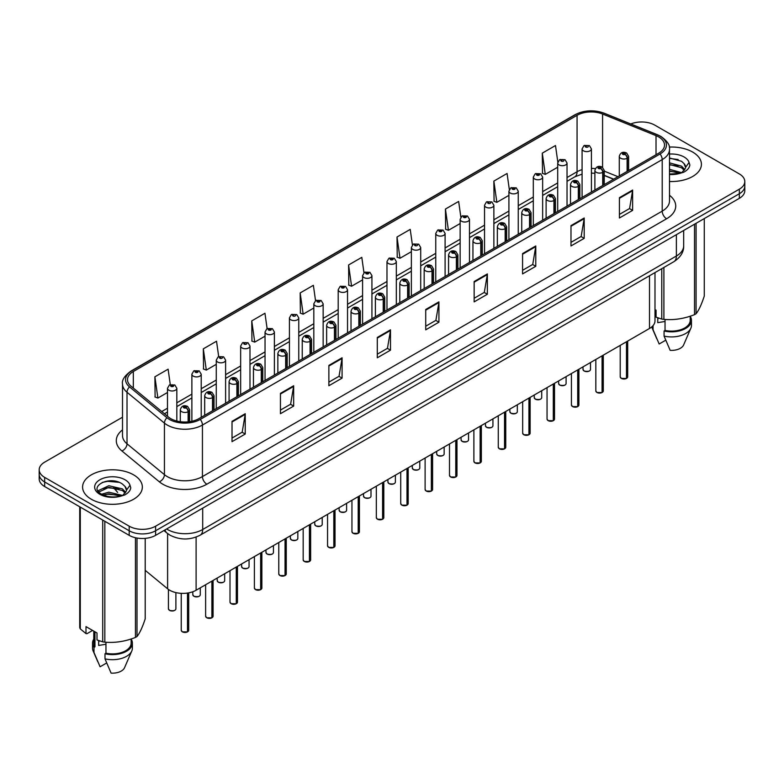 <?xml version="1.0" encoding="UTF-8"?>
<svg xmlns="http://www.w3.org/2000/svg" width="784" height="784" viewBox="0 0 784 784"><rect width="100%" height="100%" fill="white"/><g stroke="black" fill="none" stroke-linecap="round" stroke-linejoin="round"><path stroke-width="1.18" d="M613.549 179.252L604.229 175.489M654.993 272.587L654.993 320.842A18.679 10.78 180 0 1 649.515 328.467L196.108 590.234A18.679 10.78 180 0 1 167.609 588.794L145.207 570.331M692.664 152.076A29.88 17.248 0 0 0 669.271 147.069A29.88 17.248 0 0 1 692.664 152.076A29.88 17.248 0 0 1 701.415 164.277A29.88 17.248 0 0 0 692.664 152.076M133.594 474.849A29.88 17.248 0 0 0 101.028 471.115A29.88 17.248 0 0 0 82.585 487.05A29.88 17.248 0 0 0 91.336 499.251A29.88 17.248 0 0 0 123.901 502.995A29.88 17.248 0 0 0 142.345 487.05A29.88 17.248 0 0 0 133.594 474.849A29.88 17.248 0 0 0 101.028 471.115A29.88 17.248 0 0 0 82.585 487.05A29.88 17.248 0 0 0 91.336 499.251A29.88 17.248 0 0 0 123.901 502.995A29.88 17.248 0 0 0 142.345 487.05A29.88 17.248 0 0 0 133.594 474.849M658.678 136.926A19.923 11.505 180 0 1 664.518 145.06A19.923 11.505 180 0 1 658.678 153.194L198.92 418.636A19.923 11.505 180 0 1 168.511 417.098L131.095 386.247A19.923 11.505 180 0 1 127.498 379.652A19.923 11.505 180 0 1 133.329 371.518L577.063 115.326A19.923 11.505 180 0 1 602.582 114.033L656.022 135.642A19.923 11.505 180 0 1 658.678 136.926M660.05 136.142A21.854 12.613 0 0 0 657.129 134.721L603.69 113.121A21.854 12.613 0 0 0 575.701 114.533L131.967 370.724A21.854 12.613 0 0 0 129.517 386.884L166.933 417.735A21.854 12.613 0 0 0 200.292 419.42L660.05 153.978A21.854 12.613 0 0 0 660.05 136.142M122.51 417.206L44.668 462.148A18.679 10.78 0 0 0 39.2 469.773L39.2 478.916A18.679 10.78 0 0 0 44.668 486.541L129.193 535.345L129.193 530.768A18.679 10.78 0 0 0 155.604 530.768L739.332 193.756A18.679 10.78 0 0 0 744.8 186.131A18.679 10.78 0 0 1 739.332 193.756L155.604 530.768A18.679 10.78 0 0 1 129.193 530.768L44.668 481.974L129.193 530.768L129.193 526.191A18.679 10.78 0 0 0 155.604 526.191L739.332 189.179A18.679 10.78 0 0 0 744.8 181.555A18.679 10.78 0 0 0 739.332 173.93L654.807 125.136A18.679 10.78 0 0 0 630.787 123.97M39.2 474.349A18.679 10.78 0 0 0 44.668 481.974A18.679 10.78 0 0 1 39.2 474.349M232.025 421.331L232.025 441.657L245.235 434.032L245.235 413.707L232.025 421.331M232.025 438.05L242.197 432.18L245.176 414.383A4.978 2.871 -120 0 0 245.235 413.707M242.109 432.229L245.235 434.032M280.447 393.372L280.447 413.707L293.657 406.083L293.657 385.748L280.447 393.372M280.447 410.101L290.619 404.221L293.598 386.424A4.978 2.871 -120 0 0 293.657 385.748M290.531 404.279L293.657 406.083M328.868 365.413L328.868 385.748L342.079 378.123L342.079 357.788L328.868 365.413M328.868 382.141L339.041 376.271L342.03 358.464A4.978 2.871 -120 0 0 342.079 357.788M338.953 376.32L342.079 378.123M377.3 337.453L377.3 357.788L390.501 350.164L390.501 329.829L377.3 337.453M377.3 354.182L387.472 348.312L390.452 330.505A4.978 2.871 -120 0 0 390.501 329.829M387.374 348.361L390.501 350.164M619.419 197.676L619.419 218.001L632.619 210.377L632.619 190.051L619.419 197.676M619.419 214.395L629.591 208.524L632.57 190.718A4.978 2.871 -120 0 0 632.619 190.051M629.493 208.573L632.619 210.377M570.987 225.625L570.987 245.96L584.198 238.336L584.198 218.001L570.987 225.625M570.987 242.354L581.16 236.484L584.149 218.677A4.978 2.871 -120 0 0 584.198 218.001M581.071 236.533L584.198 238.336M522.565 253.585L522.565 273.92L535.776 266.295L535.776 245.96L522.565 253.585M522.565 270.313L532.738 264.443L535.717 246.637A4.978 2.871 -120 0 0 535.776 245.96M532.65 264.492L535.776 266.295M474.144 281.544L474.144 301.879L487.354 294.255L487.354 273.92L474.144 281.544M474.144 298.273L484.316 292.393L487.295 274.596A4.978 2.871 -120 0 0 487.354 273.92M484.228 292.452L487.354 294.255M425.722 309.504L425.722 329.829L438.922 322.204L438.922 301.879L425.722 309.504M425.722 326.222L435.894 320.352L438.873 302.555A4.978 2.871 -120 0 0 438.922 301.879M435.806 320.401L438.922 322.204M669.497 181.486A29.88 17.248 0 0 0 701.415 164.277A29.88 17.248 0 0 1 669.497 181.486M39.2 469.773A18.679 10.78 0 0 0 44.668 477.397L129.193 526.191M267.109 328.614L264.953 313.257L251.752 320.891L251.958 341.099M218.687 356.583L216.531 341.216L203.321 348.841L203.536 369.048M170.275 384.601L168.109 369.176L154.899 376.8L155.114 397.008M412.404 244.922L410.228 229.389L397.018 237.013L397.233 257.221M460.855 217.148L458.65 201.429L445.439 209.054L445.655 229.271M509.316 189.503L507.072 173.48L493.861 181.104L494.077 201.312M557.816 162.063L555.493 145.52L542.293 153.145L542.499 173.352M315.531 300.664L313.375 285.307L300.174 292.932L300.38 313.139M363.962 272.763L361.796 257.348L348.596 264.972L348.811 285.18M348.596 264.972L351.575 286.219L362.59 279.859M351.575 286.219L348.596 285.102M397.018 237.013L399.997 258.259L411.365 251.693M399.997 258.259L397.018 257.142M445.439 209.054L448.419 230.3L460.139 223.538M448.419 230.3L445.439 229.193M493.861 181.104L496.85 202.341L508.914 195.373M496.85 202.341L493.861 201.233M542.293 153.145L545.272 174.391L557.698 167.217M545.272 174.391L542.293 173.274M300.174 292.932L303.153 314.178L313.816 308.014M303.153 314.178L300.174 313.061M251.752 320.891L254.731 342.128L265.041 336.179M254.731 342.128L251.752 341.02M203.321 348.841L206.31 370.087L216.266 364.335M206.31 370.087L203.321 368.97M154.899 376.8L157.878 398.047L167.492 392.5M157.878 398.047L154.899 396.929M129.193 535.345A18.679 10.78 0 0 0 155.604 535.345L739.332 198.332A18.679 10.78 0 0 0 744.8 190.708L744.8 181.555M626.445 378.476L621.33 378.407L620.213 376.83A3.734 2.156 0 0 0 621.31 378.358A3.734 2.156 0 0 0 626.475 378.417L626.387 378.466A3.606 2.087 180 0 1 621.398 378.407M626.475 378.27L626.7 341.638M627.396 171.255L627.396 158.143A3.116 1.872 -122.2 0 0 625.093 154.389A1.558 0.902 0 0 0 625.054 153.145A1.558 0.902 0 0 0 622.849 153.145A1.558 0.902 0 0 0 622.849 154.409A1.558 0.902 0 0 0 625.005 154.438L623.329 153.782L624.387 153.527L625.093 154.389M625.005 154.438A3.116 1.715 62.1 0 1 627.102 158.309A4.665 2.695 180 0 1 620.644 158.231A4.665 2.695 180 0 1 619.282 156.32C620.477 152.488 622.917 151.381 626.602 152.988L628.621 156.32A4.665 2.695 180 0 1 627.396 158.143M627.102 171.422L627.102 158.309M626.475 378.417L626.475 341.775M591.42 192.031L591.42 148.921A4.665 2.695 180 0 1 588.539 151.41A4.665 2.695 180 0 1 583.453 150.832A4.665 2.695 180 0 1 582.081 148.921L583.943 145.687A3.116 1.872 57.8 0 1 585.599 145.775A1.558 0.902 0 0 0 585.648 147.02A1.558 0.902 0 0 0 587.853 147.02A1.558 0.902 0 0 0 587.853 145.746A1.558 0.902 0 0 0 585.697 145.716L586.334 146.118M585.697 145.716A3.116 1.715 -117.9 0 0 584.247 145.51A3.116 1.715 -117.9 0 0 584.109 145.599M586.295 146.628L585.599 145.775M586.314 146.637L586.295 146.138M602.063 392.559L596.947 392.49L595.83 390.912A3.734 2.156 0 0 0 596.918 392.431A3.734 2.156 0 0 0 602.083 392.5L602.004 392.549A3.606 2.087 180 0 1 597.006 392.48M602.083 392.343L602.318 355.72M603.004 185.338L603.004 172.225A3.116 1.872 -122.2 0 0 600.711 168.462A1.558 0.902 0 0 0 600.662 167.227A1.558 0.902 0 0 0 598.457 167.227A1.558 0.902 0 0 0 598.457 168.491A1.558 0.902 0 0 0 600.613 168.521L598.937 167.854L600.005 167.6L600.711 168.462M600.613 168.521A3.116 1.715 62.1 0 1 602.72 172.392A4.665 2.695 180 0 1 596.261 172.304A4.665 2.695 180 0 1 594.889 170.402C596.085 166.571 598.525 165.463 602.22 167.07L604.229 170.402A4.665 2.695 180 0 1 603.004 172.225M602.72 185.504L602.72 172.392M602.083 392.5L602.083 355.848M577.671 406.631L572.555 406.573L571.438 404.985A3.734 2.156 0 0 0 572.536 406.514A3.734 2.156 0 0 0 577.7 406.582L577.612 406.631A3.606 2.087 180 0 1 572.624 406.563M577.7 406.426L577.926 369.803M578.612 199.42L578.612 186.298A3.116 1.872 -122.2 0 0 576.318 182.545A1.558 0.902 0 0 0 576.269 181.3A1.558 0.902 0 0 0 574.074 181.3A1.558 0.902 0 0 0 574.074 182.574A1.558 0.902 0 0 0 576.22 182.603L574.554 181.937L575.613 181.682L576.318 182.545M576.22 182.603A3.116 1.715 62.1 0 1 578.327 186.465A4.665 2.695 180 0 1 571.869 186.386A4.665 2.695 180 0 1 570.507 184.485C571.693 180.653 574.143 179.536 577.828 181.153L579.846 184.485A4.665 2.695 180 0 1 578.612 186.298M578.327 199.587L578.327 186.465M577.7 406.582L577.7 369.93M553.279 420.714L548.173 420.655L547.046 419.068A3.734 2.156 0 0 0 548.143 420.596A3.734 2.156 0 0 0 553.308 420.655L553.23 420.704A3.606 2.087 180 0 1 548.232 420.645M553.308 420.508L553.543 383.876M554.229 213.503L554.229 200.381A3.116 1.872 -122.2 0 0 551.936 196.627A1.558 0.902 0 0 0 551.887 195.383A1.558 0.902 0 0 0 549.682 195.383A1.558 0.902 0 0 0 549.682 196.657A1.558 0.902 0 0 0 551.838 196.686L550.162 196.02L551.23 195.765L551.936 196.627M551.838 196.686A3.116 1.715 62.1 0 1 553.935 200.547A4.665 2.695 180 0 1 547.487 200.469A4.665 2.695 180 0 1 546.115 198.558C547.31 194.726 549.751 193.619 553.445 195.226L555.454 198.558A4.665 2.695 180 0 1 554.229 200.381M553.935 213.669L553.935 200.547M553.308 420.655L553.308 384.013M528.896 434.797L523.781 434.728L522.663 433.15A3.734 2.156 0 0 0 523.761 434.679A3.734 2.156 0 0 0 528.926 434.738L528.837 434.787A3.606 2.087 180 0 1 523.849 434.728M528.926 434.591L529.151 397.958M529.837 227.576L529.837 214.463A3.116 1.872 -122.2 0 0 527.544 210.71A1.558 0.902 0 0 0 527.495 209.465A1.558 0.902 0 0 0 525.3 209.465A1.558 0.902 0 0 0 525.3 210.739A1.558 0.902 0 0 0 527.446 210.759L525.78 210.102L526.838 209.847L527.544 210.71M527.446 210.759A3.116 1.715 62.1 0 1 529.553 214.63A4.665 2.695 180 0 1 523.095 214.551A4.665 2.695 180 0 1 521.732 212.64C522.918 208.809 525.368 207.701 529.053 209.308L531.062 212.64A4.665 2.695 180 0 1 529.837 214.463M529.553 227.742L529.553 214.63M528.926 434.738L528.926 398.096M567.028 206.104L567.028 163.003A4.665 2.695 180 0 1 564.147 165.493A4.665 2.695 180 0 1 559.061 164.914A4.665 2.695 180 0 1 557.698 163.003L559.56 159.76A3.116 1.872 57.8 0 1 561.217 159.858A1.558 0.902 0 0 0 561.266 161.102A1.558 0.902 0 0 0 563.461 161.102A1.558 0.902 0 0 0 563.461 159.828A1.558 0.902 0 0 0 561.315 159.799L561.942 160.201M561.315 159.799A3.116 1.715 -117.9 0 0 559.854 159.593A3.116 1.715 -117.9 0 0 559.717 159.681M561.903 160.71L561.217 159.858M561.922 160.72L561.903 160.22M542.646 220.186L542.646 177.086A4.665 2.695 180 0 1 539.764 179.575A4.665 2.695 180 0 1 534.678 178.987A4.665 2.695 180 0 1 533.306 177.086L535.168 173.842A3.116 1.872 57.8 0 1 536.824 173.94A1.558 0.902 0 0 0 536.873 175.175A1.558 0.902 0 0 0 539.078 175.175A1.558 0.902 0 0 0 539.078 173.911A1.558 0.902 0 0 0 536.922 173.881L538.598 174.538L537.54 174.793L536.824 173.94M537.559 174.812L537.559 174.273M536.922 173.881A3.116 1.715 -117.9 0 0 535.472 173.666A3.116 1.715 -117.9 0 0 535.335 173.754M537.54 174.793L537.52 174.303M518.253 234.269L518.253 191.169A4.665 2.695 180 0 1 515.372 193.658A4.665 2.695 180 0 1 510.286 193.07A4.665 2.695 180 0 1 508.914 191.169L510.776 187.925A3.116 1.872 57.8 0 1 512.442 188.013A1.558 0.902 0 0 0 512.491 189.258A1.558 0.902 0 0 0 514.686 189.258A1.558 0.902 0 0 0 514.686 187.984A1.558 0.902 0 0 0 512.54 187.964L514.206 188.621L513.148 188.875L512.442 188.013M513.167 188.885L513.167 188.356M512.54 187.964A3.116 1.715 -117.9 0 0 511.08 187.748A3.116 1.715 -117.9 0 0 510.943 187.837M513.128 188.866L513.128 188.376M658.452 318.059A14.073 8.124 0 0 0 657.747 319.441M657.747 317.804L657.747 322.655L665.038 321.469M669.497 169.315L681.639 172.676M669.497 170.932L680.071 173.342M669.497 162.856L681.492 166.12L684.755 169.52M669.497 164.473L681.492 167.727L684.216 170.285M669.497 174.019L679.571 173.45L683.521 172.304C687.323 170.353 689.43 167.913 689.851 164.993L689.067 162.474L685.608 167.325A14.073 8.124 0 0 0 684.02 163.572L685.598 167.521M684.02 163.572L681.502 161.279L669.497 157.996M685.402 168.295L681.962 172.441M654.993 309.572L656.071 310.199L656.071 317.167L661.774 319.059A33.614 19.414 0 0 0 663.901 319.382C674.064 320.274 684.265 318.696 694.516 314.649A33.614 19.414 0 0 0 696.074 313.747C698.799 310.346 701.533 304.457 704.277 296.078L704.277 218.569M665.038 319.46L665.038 330.436A18.679 10.78 0 0 0 690.214 320.333L690.214 316.187M665.038 330.436L664.068 330.995A19.923 11.505 0 0 0 691.459 320.333A19.923 11.505 0 0 0 690.214 316.324M664.068 330.995L664.068 336.081A19.923 11.505 0 0 0 690.861 328.202A19.923 11.505 0 0 0 691.459 325.409L691.459 320.333M664.068 336.081L670.163 350.35A12.456 7.193 0 0 0 683.619 344.95L690.861 328.202M694.516 314.649L694.516 224.204M696.074 223.303L696.074 313.747M663.901 267.442L663.901 319.382M661.774 319.059L661.774 268.667M651.778 326.889A19.923 11.505 0 0 0 652.21 328.202A19.923 11.505 0 0 0 653.062 329.721L653.062 325.605M665.734 340.207L659.158 344L653.062 329.721M669.497 158.388L678.14 159.534M669.497 164.836L678.003 165.953M669.497 171.294L678.003 172.411M99.382 640.832A14.073 8.124 0 0 0 98.666 642.214M98.666 640.587L98.666 645.438L105.958 644.252M101.597 494.214L108.819 492.176L122.559 495.449M118.933 495.184L107.712 494.224L103.263 495.027L108.819 493.783L121.001 496.125M98.441 491.607L98.872 490.382L108.819 485.717L122.412 488.893L125.685 492.303M98.833 492.068L108.819 487.334L122.412 490.51L125.146 493.067M124.95 486.354L122.431 484.051C109.456 474.879 87.837 486.854 101.185 493.969C106.634 496.919 113.072 497.673 120.491 496.233L124.45 495.076C128.253 493.126 130.36 490.696 130.771 487.775L129.997 485.247L126.538 490.108A14.073 8.124 0 0 0 124.95 486.354L126.528 490.294M126.322 491.068L122.892 495.214M92.6 630.434L87.014 633.658L85.995 633.59L85.995 626.622L97 632.972L97 639.94L102.704 641.831A33.614 19.414 0 0 0 104.831 642.165C114.993 643.056 125.195 641.479 135.446 637.431A33.614 19.414 0 0 0 137.004 636.53C139.728 633.119 142.463 627.229 145.207 618.86L145.207 538.383M105.958 642.243L105.958 653.219A18.679 10.78 0 0 0 131.144 643.105L131.144 638.97M105.958 653.219L104.997 653.768A19.923 11.505 0 0 0 132.388 643.105A19.923 11.505 0 0 0 131.144 639.107M104.997 653.768L104.997 658.854A19.923 11.505 0 0 0 131.79 650.975A19.923 11.505 0 0 0 132.388 648.192L132.388 643.105M104.997 658.854L111.093 673.123A12.456 7.193 0 0 0 124.538 667.723L131.79 650.975M135.446 637.431L135.446 537.726M137.004 538.04L137.004 636.53M104.831 521.282L104.831 642.165M102.704 641.831L102.704 520.047M80.291 507.111L80.291 628.895L85.995 633.59M80.291 628.895A33.614 19.414 0 0 1 79.723 627.67L79.723 506.787M93.786 631.12L93.786 643.105A18.679 10.78 0 0 0 94.952 646.859L94.952 631.796M93.786 639.107A19.923 11.505 0 0 0 92.541 643.105A19.923 11.505 0 0 0 93.992 647.417L94.952 646.859M92.541 643.105L92.541 648.192A19.923 11.505 0 0 0 93.139 650.975A19.923 11.505 0 0 0 93.992 652.504L93.992 647.417M106.653 662.98L100.087 666.772L93.992 652.504M102.194 482.434L107.712 481.307L119.07 482.317M97.941 490.853L98.941 490.255M103.243 488.579L107.712 487.766L118.933 488.726M504.504 448.879L499.398 448.811L498.271 447.233A3.734 2.156 0 0 0 499.369 448.752A3.734 2.156 0 0 0 504.533 448.82L504.445 448.869A3.606 2.087 180 0 1 499.457 448.801M504.533 448.664L504.769 412.041M505.455 241.658L505.455 228.546A3.116 1.872 -122.2 0 0 503.161 224.783A1.558 0.902 0 0 0 503.112 223.548A1.558 0.902 0 0 0 500.907 223.548A1.558 0.902 0 0 0 500.907 224.812A1.558 0.902 0 0 0 503.063 224.841L501.388 224.175L502.446 223.93L503.161 224.783M503.063 224.841A3.116 1.715 62.1 0 1 505.161 228.712A4.665 2.695 180 0 1 498.712 228.624A4.665 2.695 180 0 1 497.34 226.723C498.536 222.891 500.976 221.784 504.671 223.391L506.68 226.723A4.665 2.695 180 0 1 505.455 228.546M505.161 241.825L505.161 228.712M504.533 448.82L504.533 412.168M480.122 462.962L475.006 462.893L473.889 461.306A3.734 2.156 0 0 0 474.977 462.834A3.734 2.156 0 0 0 480.141 462.903L480.063 462.952A3.606 2.087 180 0 1 475.065 462.883M480.141 462.746L480.376 426.124M481.062 255.741L481.062 242.619A3.116 1.872 -122.2 0 0 478.769 238.865A1.558 0.902 0 0 0 478.72 237.621A1.558 0.902 0 0 0 476.525 237.621A1.558 0.902 0 0 0 476.525 238.895A1.558 0.902 0 0 0 478.671 238.924L476.995 238.258L478.064 238.003L478.769 238.865M478.671 238.924A3.116 1.715 62.1 0 1 480.778 242.785A4.665 2.695 180 0 1 474.32 242.707A4.665 2.695 180 0 1 472.948 240.806C474.144 236.974 476.584 235.857 480.278 237.474L482.287 240.806A4.665 2.695 180 0 1 481.062 242.619M480.778 255.907L480.778 242.785M480.141 462.903L480.141 426.251M455.729 477.035L450.614 476.976L449.497 475.388A3.734 2.156 0 0 0 450.594 476.917A3.734 2.156 0 0 0 455.759 476.976L455.671 477.025A3.606 2.087 180 0 1 450.682 476.966M455.759 476.829L455.984 440.196M456.68 269.823L456.68 256.701A3.116 1.872 -122.2 0 0 454.377 252.948A1.558 0.902 0 0 0 454.338 251.703A1.558 0.902 0 0 0 452.133 251.703A1.558 0.902 0 0 0 452.133 252.977A1.558 0.902 0 0 0 454.289 253.007L452.613 252.34L453.671 252.085L454.377 252.948M454.289 253.007A3.116 1.715 62.1 0 1 456.386 256.868A4.665 2.695 180 0 1 449.928 256.789A4.665 2.695 180 0 1 448.566 254.878C449.761 251.047 452.201 249.939 455.886 251.546L457.905 254.878A4.665 2.695 180 0 1 456.68 256.701M456.386 269.99L456.386 256.868M455.759 476.976L455.759 440.334M493.871 248.352L493.871 205.241A4.665 2.695 180 0 1 490.99 207.731A4.665 2.695 180 0 1 485.894 207.152A4.665 2.695 180 0 1 484.532 205.241L486.394 202.007A3.116 1.872 57.8 0 1 488.05 202.096A1.558 0.902 0 0 0 488.099 203.34A1.558 0.902 0 0 0 490.304 203.34A1.558 0.902 0 0 0 490.304 202.066A1.558 0.902 0 0 0 488.148 202.037L488.775 202.439M488.148 202.037A3.116 1.715 -117.9 0 0 486.688 201.831A3.116 1.715 -117.9 0 0 486.55 201.919M488.736 202.948L488.05 202.096M488.755 202.958L488.736 202.458M469.479 262.424L469.479 219.324A4.665 2.695 180 0 1 466.598 221.813A4.665 2.695 180 0 1 461.511 221.235A4.665 2.695 180 0 1 460.139 219.324L462.001 216.08A3.116 1.872 57.8 0 1 463.667 216.178A1.558 0.902 0 0 0 463.707 217.423A1.558 0.902 0 0 0 465.912 217.423A1.558 0.902 0 0 0 465.912 216.149A1.558 0.902 0 0 0 463.756 216.119L465.431 216.786L464.373 217.041L463.667 216.178M463.756 216.119A3.116 1.715 -117.9 0 0 462.305 215.914A3.116 1.715 -117.9 0 0 462.168 216.002M445.096 276.507L445.096 233.407A4.665 2.695 180 0 1 442.215 235.896A4.665 2.695 180 0 1 437.119 235.308A4.665 2.695 180 0 1 435.757 233.407L437.619 230.163A3.116 1.872 57.8 0 1 439.275 230.261A1.558 0.902 0 0 0 439.324 231.496A1.558 0.902 0 0 0 441.519 231.496A1.558 0.902 0 0 0 441.519 230.231A1.558 0.902 0 0 0 439.373 230.202L441.049 230.868L439.981 231.113L439.275 230.261M440 231.133L440 230.594M439.373 230.202A3.116 1.715 -117.9 0 0 437.913 229.986A3.116 1.715 -117.9 0 0 437.776 230.084M431.347 491.117L426.231 491.049L425.114 489.471A3.734 2.156 0 0 0 426.202 491A3.734 2.156 0 0 0 431.367 491.058L431.288 491.107A3.606 2.087 180 0 1 426.29 491.049M431.367 490.911L431.602 454.279M432.288 283.896L432.288 270.784A3.116 1.872 -122.2 0 0 429.995 267.03A1.558 0.902 0 0 0 429.946 265.786A1.558 0.902 0 0 0 427.741 265.786A1.558 0.902 0 0 0 427.741 267.06A1.558 0.902 0 0 0 429.897 267.079L428.221 266.423L429.289 266.168L429.995 267.03M429.897 267.079A3.116 1.715 62.1 0 1 432.004 270.95A4.665 2.695 180 0 1 425.545 270.872A4.665 2.695 180 0 1 424.173 268.961C425.369 265.129 427.809 264.022 431.504 265.629L433.513 268.961A4.665 2.695 180 0 1 432.288 270.784M432.004 284.063L432.004 270.95M431.367 491.058L431.367 454.416M406.955 505.2L401.839 505.131L400.722 503.553A3.734 2.156 0 0 0 401.82 505.072A3.734 2.156 0 0 0 406.984 505.141L406.896 505.19A3.606 2.087 180 0 1 401.908 505.131M406.984 504.984L407.21 468.362M407.905 297.979L407.905 284.866A3.116 1.872 -122.2 0 0 405.602 281.103A1.558 0.902 0 0 0 405.563 279.868A1.558 0.902 0 0 0 403.358 279.868A1.558 0.902 0 0 0 403.358 281.133A1.558 0.902 0 0 0 405.514 281.162L403.838 280.496L404.897 280.251L405.602 281.103M405.514 281.162A3.116 1.715 62.1 0 1 407.611 285.033A4.665 2.695 180 0 1 401.153 284.945A4.665 2.695 180 0 1 399.791 283.044C400.987 279.212 403.427 278.104 407.112 279.712L409.13 283.044A4.665 2.695 180 0 1 407.905 284.866M407.611 298.145L407.611 285.033M406.984 505.141L406.984 468.489M382.572 519.282L377.457 519.214L376.34 517.626A3.734 2.156 0 0 0 377.427 519.155A3.734 2.156 0 0 0 382.592 519.224L382.514 519.273A3.606 2.087 180 0 1 377.516 519.204M382.592 519.067L382.827 482.444M383.513 312.061L383.513 298.939A3.116 1.872 -122.2 0 0 381.22 295.186A1.558 0.902 0 0 0 381.171 293.941A1.558 0.902 0 0 0 378.966 293.941A1.558 0.902 0 0 0 378.966 295.215A1.558 0.902 0 0 0 381.122 295.245L379.446 294.578L380.514 294.323L381.22 295.186M381.122 295.245A3.116 1.715 62.1 0 1 383.229 299.106A4.665 2.695 180 0 1 376.771 299.027A4.665 2.695 180 0 1 375.399 297.126C376.594 293.294 379.035 292.177 382.729 293.794L384.738 297.126A4.665 2.695 180 0 1 383.513 298.939M383.229 312.228L383.229 299.106M382.592 519.224L382.592 482.572M358.18 533.355L353.065 533.296L351.947 531.709A3.734 2.156 0 0 0 353.045 533.238A3.734 2.156 0 0 0 358.21 533.296L358.121 533.345A3.606 2.087 180 0 1 353.133 533.287M358.21 533.149L358.435 496.517M359.121 326.144L359.121 313.022A3.116 1.872 -122.2 0 0 356.828 309.268A1.558 0.902 0 0 0 356.779 308.024A1.558 0.902 0 0 0 354.584 308.024A1.558 0.902 0 0 0 354.584 309.298A1.558 0.902 0 0 0 356.73 309.327L355.064 308.661L356.122 308.406L356.828 309.268M356.73 309.327A3.116 1.715 62.1 0 1 358.837 313.188A4.665 2.695 180 0 1 352.379 313.11A4.665 2.695 180 0 1 351.016 311.199C352.202 307.367 354.652 306.26 358.337 307.867L360.356 311.199A4.665 2.695 180 0 1 359.121 313.022M358.837 326.311L358.837 313.188M358.21 533.296L358.21 496.654M333.788 547.438L328.682 547.369L327.555 545.791A3.734 2.156 0 0 0 328.653 547.32A3.734 2.156 0 0 0 333.817 547.379L333.729 547.428A3.606 2.087 180 0 1 328.741 547.369M333.817 547.232L334.053 510.6M334.739 340.227L334.739 327.104A3.116 1.872 -122.2 0 0 332.445 323.351A1.558 0.902 0 0 0 332.396 322.106A1.558 0.902 0 0 0 330.191 322.106A1.558 0.902 0 0 0 330.191 323.38A1.558 0.902 0 0 0 332.347 323.4L330.672 322.743L331.73 322.489L332.445 323.351M332.347 323.4A3.116 1.715 62.1 0 1 334.445 327.271A4.665 2.695 180 0 1 327.996 327.193A4.665 2.695 180 0 1 326.624 325.282C327.82 321.45 330.26 320.342 333.955 321.95L335.964 325.282A4.665 2.695 180 0 1 334.739 327.104M334.445 340.383L334.445 327.271M333.817 547.379L333.817 510.737M420.704 290.59L420.704 247.489A4.665 2.695 180 0 1 417.823 249.978A4.665 2.695 180 0 1 412.737 249.39A4.665 2.695 180 0 1 411.365 247.489L413.227 244.245A3.116 1.872 57.8 0 1 414.893 244.334A1.558 0.902 0 0 0 414.932 245.578A1.558 0.902 0 0 0 417.137 245.578A1.558 0.902 0 0 0 417.137 244.304A1.558 0.902 0 0 0 414.981 244.285L415.618 244.677M414.981 244.285A3.116 1.715 -117.9 0 0 413.531 244.069A3.116 1.715 -117.9 0 0 413.393 244.157M415.579 245.186L414.893 244.334M415.598 245.196L415.579 244.696M396.322 304.672L396.322 261.562A4.665 2.695 180 0 1 393.431 264.061A4.665 2.695 180 0 1 388.345 263.473A4.665 2.695 180 0 1 386.982 261.562L388.844 258.328A3.116 1.872 57.8 0 1 390.501 258.416A1.558 0.902 0 0 0 390.55 259.661A1.558 0.902 0 0 0 392.745 259.661A1.558 0.902 0 0 0 392.745 258.387A1.558 0.902 0 0 0 390.599 258.357L392.274 259.024L391.206 259.279L390.501 258.416M391.226 259.288L391.226 258.759M390.599 258.357A3.116 1.715 -117.9 0 0 389.138 258.152A3.116 1.715 -117.9 0 0 389.001 258.24M391.187 259.269L391.187 258.779M371.93 318.745L371.93 275.645A4.665 2.695 180 0 1 369.048 278.134A4.665 2.695 180 0 1 363.962 277.556A4.665 2.695 180 0 1 362.59 275.645L364.452 272.401A3.116 1.872 57.8 0 1 366.108 272.499A1.558 0.902 0 0 0 366.157 273.743A1.558 0.902 0 0 0 368.362 273.743A1.558 0.902 0 0 0 368.362 272.469A1.558 0.902 0 0 0 366.206 272.44L367.882 273.106L366.824 273.361L366.108 272.499M366.843 273.371L366.843 272.842M366.206 272.44A3.116 1.715 -117.9 0 0 364.756 272.234A3.116 1.715 -117.9 0 0 364.619 272.322M366.824 273.361L366.804 272.861M347.537 332.828L347.537 289.727A4.665 2.695 180 0 1 344.656 292.216A4.665 2.695 180 0 1 339.57 291.628A4.665 2.695 180 0 1 338.198 289.727L340.07 286.483A3.116 1.872 57.8 0 1 341.726 286.581A1.558 0.902 0 0 0 341.775 287.816A1.558 0.902 0 0 0 343.97 287.816A1.558 0.902 0 0 0 343.97 286.552A1.558 0.902 0 0 0 341.824 286.523L343.49 287.189L342.432 287.434L341.726 286.581M342.451 287.454L342.451 286.924M341.824 286.523A3.116 1.715 -117.9 0 0 340.364 286.317A3.116 1.715 -117.9 0 0 340.227 286.405M342.432 287.434L342.412 286.944M323.155 346.91L323.155 303.81A4.665 2.695 180 0 1 320.274 306.299A4.665 2.695 180 0 1 315.178 305.711A4.665 2.695 180 0 1 313.816 303.81L315.678 300.566A3.116 1.872 57.8 0 1 317.334 300.654A1.558 0.902 0 0 0 317.383 301.899A1.558 0.902 0 0 0 319.588 301.899A1.558 0.902 0 0 0 319.588 300.625A1.558 0.902 0 0 0 317.432 300.605L319.108 301.262L318.039 301.517L317.334 300.654M318.059 301.526L318.059 300.997M317.432 300.605A3.116 1.715 -117.9 0 0 315.981 300.39A3.116 1.715 -117.9 0 0 315.844 300.478M309.406 561.52L304.29 561.452L303.173 559.874A3.734 2.156 0 0 0 304.261 561.393A3.734 2.156 0 0 0 309.425 561.462L309.347 561.511A3.606 2.087 180 0 1 304.349 561.452M309.425 561.305L309.66 524.682M310.346 354.299L310.346 341.187A3.116 1.872 -122.2 0 0 308.053 337.424A1.558 0.902 0 0 0 308.004 336.189A1.558 0.902 0 0 0 305.809 336.189A1.558 0.902 0 0 0 305.809 337.453A1.558 0.902 0 0 0 307.955 337.483L306.279 336.826L307.348 336.571L308.053 337.424M307.955 337.483A3.116 1.715 62.1 0 1 310.062 341.354A4.665 2.695 180 0 1 303.604 341.265A4.665 2.695 180 0 1 302.242 339.364C303.428 335.532 305.868 334.425 309.562 336.032L311.571 339.364A4.665 2.695 180 0 1 310.346 341.187M310.062 354.466L310.062 341.354M309.425 561.462L309.425 524.81M285.013 575.603L279.908 575.534L278.781 573.957A3.734 2.156 0 0 0 279.878 575.476A3.734 2.156 0 0 0 285.043 575.544L284.955 575.593A3.606 2.087 180 0 1 279.966 575.525M285.043 575.387L285.268 538.765M285.964 368.382L285.964 355.26A3.116 1.872 -122.2 0 0 283.671 351.506A1.558 0.902 0 0 0 283.622 350.262A1.558 0.902 0 0 0 281.417 350.262A1.558 0.902 0 0 0 281.417 351.536A1.558 0.902 0 0 0 283.573 351.565L281.897 350.899L282.955 350.644L283.671 351.506M283.573 351.565A3.116 1.715 62.1 0 1 285.67 355.426A4.665 2.695 180 0 1 279.222 355.348A4.665 2.695 180 0 1 277.85 353.447C279.045 349.615 281.485 348.498 285.18 350.115L287.189 353.447A4.665 2.695 180 0 1 285.964 355.26M285.67 368.549L285.67 355.426M285.043 575.544L285.043 538.892M260.631 589.676L255.515 589.617L254.398 588.029A3.734 2.156 0 0 0 255.486 589.558A3.734 2.156 0 0 0 260.651 589.627L260.572 589.666A3.606 2.087 180 0 1 255.574 589.607M260.651 589.47L260.886 552.838M261.572 382.465L261.572 369.342A3.116 1.872 -122.2 0 0 259.279 365.589A1.558 0.902 0 0 0 259.23 364.344A1.558 0.902 0 0 0 257.034 364.344A1.558 0.902 0 0 0 257.034 365.618A1.558 0.902 0 0 0 259.181 365.648L257.505 364.981L258.573 364.727L259.279 365.589M259.181 365.648A3.116 1.715 62.1 0 1 261.288 369.509A4.665 2.695 180 0 1 254.829 369.431A4.665 2.695 180 0 1 253.457 367.52C254.653 363.688 257.093 362.58 260.788 364.188L262.797 367.52A4.665 2.695 180 0 1 261.572 369.342M261.288 382.631L261.288 369.509M260.651 589.627L260.651 552.975M236.239 603.758L231.123 603.69L230.006 602.112A3.734 2.156 0 0 0 231.104 603.641A3.734 2.156 0 0 0 236.268 603.7L236.18 603.749A3.606 2.087 180 0 1 231.192 603.69M236.268 603.553L236.494 566.92M237.189 396.547L237.189 383.425A3.116 1.872 -122.2 0 0 234.886 379.672A1.558 0.902 0 0 0 234.847 378.427A1.558 0.902 0 0 0 232.642 378.427A1.558 0.902 0 0 0 232.642 379.701A1.558 0.902 0 0 0 234.798 379.721L233.122 379.064L234.181 378.809L234.886 379.672M234.798 379.721A3.116 1.715 62.1 0 1 236.895 383.592A4.665 2.695 180 0 1 230.437 383.513A4.665 2.695 180 0 1 229.075 381.602C230.271 377.77 232.711 376.663 236.396 378.27L238.414 381.602A4.665 2.695 180 0 1 237.189 383.425M236.895 396.714L236.895 383.592M236.268 603.7L236.268 567.057M211.856 617.841L206.741 617.772L205.624 616.195A3.734 2.156 0 0 0 206.711 617.714A3.734 2.156 0 0 0 211.876 617.782L211.798 617.831A3.606 2.087 180 0 1 206.8 617.772M211.876 617.625L212.111 581.003M212.797 410.62L212.797 397.508A3.116 1.872 -122.2 0 0 210.504 393.744A1.558 0.902 0 0 0 210.455 392.51A1.558 0.902 0 0 0 208.25 392.51A1.558 0.902 0 0 0 208.25 393.774A1.558 0.902 0 0 0 210.406 393.803L208.73 393.147L209.798 392.892L210.504 393.744M210.406 393.803A3.116 1.715 62.1 0 1 212.513 397.674A4.665 2.695 180 0 1 206.055 397.586A4.665 2.695 180 0 1 204.683 395.685C205.878 391.853 208.319 390.746 212.013 392.353L214.022 395.685A4.665 2.695 180 0 1 212.797 397.508M212.513 410.787L212.513 397.674M211.876 617.782L211.876 581.14M187.464 631.924L182.349 631.855L181.231 630.277A3.734 2.156 0 0 0 182.329 631.796A3.734 2.156 0 0 0 187.494 631.865L187.405 631.914A3.606 2.087 180 0 1 182.417 631.845M187.494 631.708L187.719 593.027M188.405 421.812L188.405 411.58A3.116 1.872 -122.2 0 0 186.112 407.827A1.558 0.902 0 0 0 186.063 406.582A1.558 0.902 0 0 0 183.868 406.582A1.558 0.902 0 0 0 183.868 407.856A1.558 0.902 0 0 0 186.014 407.886L184.348 407.219L185.406 406.965L186.112 407.827M186.014 407.886A3.116 1.715 62.1 0 1 188.121 411.747A4.665 2.695 180 0 1 181.663 411.669A4.665 2.695 180 0 1 180.3 409.767C181.486 405.936 183.936 404.818 187.621 406.435L189.64 409.767A4.665 2.695 180 0 1 188.405 411.58M188.121 421.841L188.121 411.747M187.494 631.865L187.494 593.067M298.763 360.993L298.763 317.883A4.665 2.695 180 0 1 295.882 320.382A4.665 2.695 180 0 1 290.795 319.794A4.665 2.695 180 0 1 289.423 317.883L291.285 314.649A3.116 1.872 57.8 0 1 292.951 314.737A1.558 0.902 0 0 0 293 315.981A1.558 0.902 0 0 0 295.196 315.981A1.558 0.902 0 0 0 295.196 314.707A1.558 0.902 0 0 0 293.049 314.678L293.677 315.08M293.049 314.678A3.116 1.715 -117.9 0 0 291.589 314.472A3.116 1.715 -117.9 0 0 291.452 314.56M293.637 315.099L292.951 314.737M274.38 375.066L274.38 331.965A4.665 2.695 180 0 1 271.499 334.454A4.665 2.695 180 0 1 266.403 333.876A4.665 2.695 180 0 1 265.041 331.965L266.903 328.721A3.116 1.872 57.8 0 1 268.559 328.819A1.558 0.902 0 0 0 268.608 330.064A1.558 0.902 0 0 0 270.813 330.064A1.558 0.902 0 0 0 270.813 328.79A1.558 0.902 0 0 0 268.657 328.761L270.333 329.427L269.265 329.682L268.559 328.819M269.284 329.692L269.284 329.162M268.657 328.761A3.116 1.715 -117.9 0 0 267.197 328.555A3.116 1.715 -117.9 0 0 267.06 328.643M269.265 329.682L269.245 329.182M249.988 389.148L249.988 346.048A4.665 2.695 180 0 1 247.107 348.537A4.665 2.695 180 0 1 242.021 347.949A4.665 2.695 180 0 1 240.649 346.048L242.511 342.804A3.116 1.872 57.8 0 1 244.177 342.902A1.558 0.902 0 0 0 244.216 344.137A1.558 0.902 0 0 0 246.421 344.137A1.558 0.902 0 0 0 246.421 342.873A1.558 0.902 0 0 0 244.265 342.843L244.902 343.245M244.265 342.843A3.116 1.715 -117.9 0 0 242.815 342.637A3.116 1.715 -117.9 0 0 242.677 342.726M244.863 343.745L244.177 342.902M244.882 343.764L244.863 343.265M225.606 403.231L225.606 360.13A4.665 2.695 180 0 1 222.715 362.62A4.665 2.695 180 0 1 217.629 362.032A4.665 2.695 180 0 1 216.266 360.13L218.128 356.887A3.116 1.872 57.8 0 1 219.785 356.975A1.558 0.902 0 0 0 219.834 358.219A1.558 0.902 0 0 0 222.029 358.219A1.558 0.902 0 0 0 222.029 356.955A1.558 0.902 0 0 0 219.883 356.926L220.51 357.318M219.883 356.926A3.116 1.715 -117.9 0 0 218.422 356.71A3.116 1.715 -117.9 0 0 218.285 356.798M220.471 357.827L219.785 356.975M220.49 357.837L220.471 357.347M201.214 417.313L201.214 374.203A4.665 2.695 180 0 1 198.332 376.702A4.665 2.695 180 0 1 193.246 376.114A4.665 2.695 180 0 1 191.874 374.203L193.736 370.969A3.116 1.872 57.8 0 1 195.392 371.057A1.558 0.902 0 0 0 195.441 372.302A1.558 0.902 0 0 0 197.646 372.302A1.558 0.902 0 0 0 197.646 371.028A1.558 0.902 0 0 0 195.49 371.008L197.166 371.665L196.108 371.92L195.392 371.057M196.127 371.93L196.127 371.4M195.49 371.008A3.116 1.715 -117.9 0 0 194.04 370.793A3.116 1.715 -117.9 0 0 193.903 370.881M196.108 371.92L196.088 371.42M176.821 421.028L176.821 388.286A4.665 2.695 180 0 1 173.94 390.775A4.665 2.695 180 0 1 168.854 390.197A4.665 2.695 180 0 1 167.492 388.286L169.354 385.052A3.116 1.872 57.8 0 1 171.01 385.14A1.558 0.902 0 0 0 171.059 386.385A1.558 0.902 0 0 0 173.254 386.385A1.558 0.902 0 0 0 173.254 385.111A1.558 0.902 0 0 0 171.108 385.081L172.784 385.748L171.716 386.002L171.01 385.14M171.735 386.012L171.735 385.483M171.108 385.081A3.116 1.715 -117.9 0 0 169.648 384.875A3.116 1.715 -117.9 0 0 169.511 384.964M171.696 385.993L171.696 385.503M649.515 275.743L649.515 328.467M167.609 533.561L167.609 588.794M196.108 537.069L196.108 590.234M669.497 195.275A31.125 17.973 180 0 1 666.606 218.765L206.849 484.208A6.223 3.597 60 0 1 202.439 476.584L662.206 211.141A24.902 14.377 0 0 0 669.497 200.978L669.497 149.43A24.902 14.377 180 0 1 662.206 159.603A6.223 3.597 -120 0 0 660.05 153.978M206.849 484.208A31.125 17.973 180 0 1 162.827 484.208A31.125 17.973 180 0 1 159.338 481.807L121.912 450.957A31.125 17.973 180 0 1 122.51 429.867M167.227 476.584A24.902 14.377 0 0 0 202.439 476.584L202.439 425.036A24.902 14.377 180 0 1 164.434 423.115L127.018 392.265A24.902 14.377 180 0 1 122.51 384.023L122.51 435.561A24.902 14.377 0 0 0 127.018 443.813L164.434 474.663A24.902 14.377 0 0 0 167.227 476.584M669.497 149.43C670.31 145.51 667.449 141.169 660.912 136.416L657.639 134.828A6.223 2.92 112 0 0 657.129 134.721M657.639 134.828L604.199 113.219C593.89 109.574 584.1 110.103 574.839 114.807A6.223 3.597 60 0 1 575.701 114.533M131.967 370.724A6.223 3.597 -120 0 0 131.095 370.999C124.558 375.771 121.696 380.113 122.51 384.023M129.517 386.884A6.223 4.165 129.5 0 0 127.018 392.265L127.018 443.813A6.223 4.165 -50.5 0 1 121.912 450.957M604.199 113.219A6.223 2.92 112 0 0 603.69 113.121M166.933 417.735A6.223 4.165 129.5 0 0 164.434 423.115L164.434 474.663A6.223 4.165 -50.5 0 1 159.338 481.807M200.292 419.42A6.223 3.597 60 0 1 202.439 425.036L662.206 159.603L662.206 211.141A6.223 3.597 60 0 0 666.606 218.765M155.604 526.191L155.604 535.345M739.332 189.179L739.332 198.332M44.668 477.397L44.668 486.541M133.329 371.518L133.329 388.08M656.022 135.642L656.022 154.732M602.582 114.033L602.582 167.306M617.988 176.684L604.229 171.128M595.35 168.638A19.923 11.505 0 0 0 591.42 168.384M582.081 169.638A19.923 11.505 0 0 0 577.063 171.745L567.028 177.537M577.063 115.326L577.063 171.745A11.201 6.468 60 0 1 574.75 176.88L567.028 181.329M557.698 182.937L542.646 191.619M533.306 197.009L518.253 205.702M508.914 211.092L493.871 219.785M484.532 225.175L469.479 233.857M460.139 239.257L445.096 247.94M435.757 253.33L420.704 262.023M411.365 267.413L396.322 276.105M386.982 281.495L371.93 290.178M362.59 295.578L347.537 304.261M338.198 309.651L323.155 318.343M313.816 323.733L298.763 332.426M289.423 337.816L274.38 346.508M265.041 351.898L249.988 360.581M240.649 365.971L225.606 374.664M216.266 380.054L201.214 388.746M191.874 394.136L176.821 402.829M167.492 408.219L161.759 411.522M613.725 179.154L604.807 175.547A11.201 5.253 -68 0 1 604.229 175.214M425.722 310.141L438.873 302.555M474.144 282.191L487.295 274.596M522.565 254.232L535.717 246.637M570.987 226.272L584.149 218.677M619.419 198.313L632.57 190.718M377.3 338.1L390.452 330.505M328.868 366.059L342.03 358.464M280.447 394.019L293.598 386.424M232.025 421.968L245.176 414.383M166.629 528.975A24.902 14.377 0 0 0 167.492 529.494A24.902 14.377 0 0 0 202.703 529.494L676.376 256.025A24.902 14.377 0 0 0 683.677 245.862C683.854 252.036 680.561 257.328 673.799 261.729L200.126 535.198A12.456 7.193 60 0 0 202.703 529.494L202.703 508.15M676.376 234.681L676.376 256.025A12.456 7.193 60 0 1 673.799 261.729M165.003 529.915A12.456 8.33 129.5 0 0 166.982 533.061L163.925 530.543M115.444 487.981A12.456 8.33 129.5 0 0 117.669 492.401L113.533 487.746M626.7 378.29A3.734 2.156 0 0 0 627.68 376.83L627.68 341.069M584.109 370.959A3.734 2.156 0 0 0 588.176 371.43A3.734 2.156 0 0 0 590.489 369.431C590.205 371.263 588.088 371.792 584.139 371.018L583.012 369.431A3.734 2.156 0 0 0 584.109 370.959M589.352 370.979A3.606 2.087 180 0 1 584.198 371.008M602.318 392.363A3.734 2.156 0 0 0 603.298 390.912L603.298 355.152M577.926 406.445A3.734 2.156 0 0 0 578.906 404.985L578.906 369.235M553.543 420.528A3.734 2.156 0 0 0 554.523 419.068L554.523 383.317M529.151 434.61A3.734 2.156 0 0 0 530.131 433.15L530.131 397.39M559.717 385.042A3.734 2.156 0 0 0 563.794 385.503A3.734 2.156 0 0 0 566.097 383.513C565.813 385.346 563.696 385.875 559.747 385.091L558.629 383.513A3.734 2.156 0 0 0 559.717 385.042M564.96 385.062A3.606 2.087 180 0 1 559.805 385.091M535.335 399.115A3.734 2.156 0 0 0 539.402 399.585A3.734 2.156 0 0 0 541.715 397.596C541.43 399.419 539.314 399.948 535.364 399.174L534.237 397.596A3.734 2.156 0 0 0 535.335 399.115M540.568 399.144A3.606 2.087 180 0 1 535.423 399.174M510.943 413.197A3.734 2.156 0 0 0 515.019 413.668A3.734 2.156 0 0 0 517.322 411.669C517.038 413.501 514.921 414.03 510.972 413.256L509.855 411.669A3.734 2.156 0 0 0 510.943 413.197M516.186 413.227A3.606 2.087 180 0 1 511.031 413.246M689.067 162.474A17.807 10.28 0 0 0 684.128 157.006A17.807 10.28 0 0 0 669.497 154.066M669.497 174.489A17.807 10.28 0 0 0 679.571 173.45M129.997 485.247A17.807 10.28 0 0 0 125.058 479.779A17.807 10.28 0 0 0 99.872 479.779A17.807 10.28 0 0 0 99.872 494.322A17.807 10.28 0 0 0 120.491 496.233M504.769 448.683A3.734 2.156 0 0 0 505.749 447.233L505.749 411.473M480.376 462.766A3.734 2.156 0 0 0 481.356 461.306L481.356 425.555M455.984 476.848A3.734 2.156 0 0 0 456.974 475.388L456.974 439.638M486.56 427.28A3.734 2.156 0 0 0 490.627 427.75A3.734 2.156 0 0 0 492.93 425.751C492.656 427.584 490.539 428.113 486.58 427.339L485.463 425.751A3.734 2.156 0 0 0 486.56 427.28M491.793 427.3A3.606 2.087 180 0 1 486.648 427.329M462.168 441.363A3.734 2.156 0 0 0 466.245 441.823A3.734 2.156 0 0 0 468.548 439.834C468.264 441.666 466.147 442.196 462.197 441.412L461.08 439.834A3.734 2.156 0 0 0 462.168 441.363M467.411 441.382A3.606 2.087 180 0 1 462.256 441.412M437.786 455.435A3.734 2.156 0 0 0 441.853 455.906A3.734 2.156 0 0 0 444.156 453.916C443.881 455.749 441.764 456.268 437.805 455.494L436.688 453.916A3.734 2.156 0 0 0 437.786 455.435M443.019 455.465A3.606 2.087 180 0 1 437.874 455.494M431.602 490.931A3.734 2.156 0 0 0 432.582 489.471L432.582 453.711M407.21 505.004A3.734 2.156 0 0 0 408.19 503.553L408.19 467.793M382.827 519.086A3.734 2.156 0 0 0 383.807 517.626L383.807 481.876M358.435 533.169A3.734 2.156 0 0 0 359.415 531.709L359.415 495.958M334.053 547.252A3.734 2.156 0 0 0 335.033 545.791L335.033 510.031M413.393 469.518A3.734 2.156 0 0 0 417.46 469.988A3.734 2.156 0 0 0 419.773 467.999C419.489 469.822 417.372 470.351 413.423 469.577L412.296 467.999A3.734 2.156 0 0 0 413.393 469.518M418.636 469.547A3.606 2.087 180 0 1 413.482 469.567M389.011 483.601A3.734 2.156 0 0 0 393.078 484.071A3.734 2.156 0 0 0 395.381 482.072C395.107 483.904 392.99 484.434 389.031 483.659L387.913 482.072A3.734 2.156 0 0 0 389.011 483.601M394.244 483.62A3.606 2.087 180 0 1 389.099 483.65M364.619 497.683A3.734 2.156 0 0 0 368.686 498.144A3.734 2.156 0 0 0 370.999 496.154C370.714 497.987 368.598 498.516 364.648 497.732L363.521 496.154A3.734 2.156 0 0 0 364.619 497.683M369.852 497.703A3.606 2.087 180 0 1 364.707 497.732M340.227 511.756A3.734 2.156 0 0 0 344.303 512.226A3.734 2.156 0 0 0 346.606 510.237C346.322 512.07 344.205 512.589 340.256 511.815L339.139 510.237A3.734 2.156 0 0 0 340.227 511.756M345.47 511.785A3.606 2.087 180 0 1 340.315 511.815M315.844 525.839A3.734 2.156 0 0 0 319.911 526.309A3.734 2.156 0 0 0 322.224 524.32C321.94 526.142 319.823 526.672 315.864 525.897L314.747 524.32A3.734 2.156 0 0 0 315.844 525.839M321.077 525.868A3.606 2.087 180 0 1 315.932 525.888M309.66 561.324A3.734 2.156 0 0 0 310.64 559.874L310.64 524.114M285.268 575.407A3.734 2.156 0 0 0 286.258 573.957L286.258 538.196M260.886 589.49A3.734 2.156 0 0 0 261.866 588.029L261.866 552.279M236.494 603.572A3.734 2.156 0 0 0 237.474 602.112L237.474 566.352M212.111 617.645A3.734 2.156 0 0 0 213.091 616.195L213.091 580.434M187.719 631.728A3.734 2.156 0 0 0 188.699 630.277L188.699 592.861M291.452 539.921A3.734 2.156 0 0 0 295.529 540.392A3.734 2.156 0 0 0 297.832 538.392C297.548 540.225 295.431 540.754 291.481 539.98L290.364 538.392A3.734 2.156 0 0 0 291.452 539.921M296.695 539.951A3.606 2.087 180 0 1 291.54 539.97M267.07 554.004A3.734 2.156 0 0 0 271.137 554.464A3.734 2.156 0 0 0 273.44 552.475C273.165 554.308 271.048 554.837 267.089 554.053L265.972 552.475A3.734 2.156 0 0 0 267.07 554.004M272.303 554.023A3.606 2.087 180 0 1 267.158 554.053M242.677 568.077A3.734 2.156 0 0 0 246.754 568.547A3.734 2.156 0 0 0 249.057 566.558C248.773 568.39 246.656 568.91 242.707 568.135L241.59 566.558A3.734 2.156 0 0 0 242.677 568.077M247.92 568.106A3.606 2.087 180 0 1 242.766 568.135M218.295 582.159A3.734 2.156 0 0 0 222.362 582.63A3.734 2.156 0 0 0 224.665 580.64C224.391 582.463 222.274 582.992 218.315 582.218L217.197 580.64A3.734 2.156 0 0 0 218.295 582.159M223.528 582.189A3.606 2.087 180 0 1 218.383 582.208M193.903 596.242A3.734 2.156 0 0 0 197.97 596.712A3.734 2.156 0 0 0 200.283 594.713C199.998 596.546 197.882 597.075 193.932 596.301L192.805 594.713A3.734 2.156 0 0 0 193.903 596.242M199.146 596.271A3.606 2.087 180 0 1 193.991 596.291M169.511 610.324A3.734 2.156 0 0 0 173.587 610.785A3.734 2.156 0 0 0 175.89 608.796C175.606 610.628 173.489 611.157 169.54 610.383L168.423 608.796A3.734 2.156 0 0 0 169.511 610.324M174.754 610.344A3.606 2.087 180 0 1 169.599 610.373M574.839 114.807L131.095 370.999M604.807 175.547L604.229 175.322M594.889 173.284L591.42 173.117M582.081 174.117L574.75 176.88M557.698 186.719L542.646 195.412M533.306 200.802L518.253 209.495M508.914 214.885L493.871 223.567M484.532 228.967L469.479 237.65M460.139 243.04L445.096 251.733M435.757 257.123L420.704 265.815M411.365 271.205L396.322 279.888M386.982 285.288L371.93 293.971M362.59 299.361L347.537 308.053M338.198 313.443L323.155 322.136M313.816 327.526L298.763 336.209M289.423 341.608L274.38 350.291M265.041 355.681L249.988 364.374M240.649 369.764L225.606 378.456M216.266 383.846L201.214 392.539M191.874 397.929L176.821 406.612M167.492 412.002L164.464 413.756M200.126 535.198C190.11 540.235 180.085 540.235 170.069 535.198L166.982 533.061M683.677 245.862L683.677 230.467M620.213 376.83L620.213 345.381M619.282 175.939L619.282 156.32M628.621 170.549L628.621 156.32M627.68 376.83L626.681 378.339M590.489 369.431L590.489 362.551M583.012 369.431L583.012 366.863M591.42 148.921L589.411 145.589L584.247 145.51M582.081 197.421L582.081 148.921M595.83 390.912L595.83 359.464M594.889 190.022L594.889 170.402M604.229 184.632L604.229 170.402M603.298 390.912L602.288 392.421M571.438 404.985L571.438 373.547M570.507 204.105L570.507 184.485M579.846 198.715L579.846 184.485M578.906 404.985L577.906 406.504M547.046 419.068L547.046 387.629M546.115 218.187L546.115 198.558M555.454 212.787L555.454 198.558M554.523 419.068L553.514 420.587M522.663 433.15L522.663 401.702M521.732 232.26L521.732 212.64M531.062 226.87L531.062 212.64M530.131 433.15L529.122 434.659M566.097 383.513L566.097 376.624M558.629 383.513L558.629 380.946M567.028 163.003L565.019 159.671L559.854 159.593M557.698 211.494L557.698 163.003M541.715 397.596L541.715 390.706M534.237 397.596L534.237 395.018M542.646 177.086L540.637 173.754L535.472 173.666M533.306 225.576L533.306 177.086M517.322 411.669L517.322 404.789M509.855 411.669L509.855 409.101M518.253 191.169L516.244 187.837L511.08 187.748M508.914 239.659L508.914 191.169M656.865 338.962L652.21 328.202M97.794 661.735L93.139 650.975M498.271 447.233L498.271 415.785M497.34 246.343L497.34 226.723M506.68 240.953L506.68 226.723M505.749 447.233L504.739 448.742M473.889 461.306L473.889 429.867M472.948 260.425L472.948 240.806M482.287 255.035L482.287 240.806M481.356 461.306L480.347 462.825M449.497 475.388L449.497 443.95M448.566 274.508L448.566 254.878M457.905 269.108L457.905 254.878M456.974 475.388L455.965 476.907M492.93 425.751L492.93 418.872M485.463 425.751L485.463 423.184M493.871 205.241L491.852 201.909L486.688 201.831M484.532 253.742L484.532 205.241M468.548 439.834L468.548 432.944M461.08 439.834L461.08 437.266M469.479 219.324L467.47 215.992L462.305 215.914M460.139 267.824L460.139 219.324M444.156 453.916L444.156 447.027M436.688 453.916L436.688 451.339M445.096 233.407L443.078 230.075L437.913 229.986M435.757 281.897L435.757 233.407M425.114 489.471L425.114 458.023M424.173 288.581L424.173 268.961M433.513 283.191L433.513 268.961M432.582 489.471L431.572 490.98M400.722 503.553L400.722 472.105M399.791 302.663L399.791 283.044M409.13 297.273L409.13 283.044M408.19 503.553L407.19 505.063M376.34 517.626L376.34 486.188M375.399 316.746L375.399 297.126M384.738 311.356L384.738 297.126M383.807 517.626L382.798 519.145M351.947 531.709L351.947 500.27M351.016 330.828L351.016 311.199M360.356 325.429L360.356 311.199M359.415 531.709L358.415 533.228M327.555 545.791L327.555 514.343M326.624 344.901L326.624 325.282M335.964 339.511L335.964 325.282M335.033 545.791L334.023 547.301M419.773 467.999L419.773 461.11M412.296 467.999L412.296 465.422M420.704 247.489L418.695 244.157L413.531 244.069M411.365 295.98L411.365 247.489M395.381 482.072L395.381 475.192M387.913 482.072L387.913 479.504M396.322 261.562L394.303 258.23L389.138 258.152M386.982 310.062L386.982 261.562M370.999 496.154L370.999 489.275M363.521 496.154L363.521 493.587M371.93 275.645L369.921 272.313L364.756 272.234M362.59 324.145L362.59 275.645M346.606 510.237L346.606 503.348M339.139 510.237L339.139 507.66M347.537 289.727L345.528 286.395L340.364 286.317M338.198 338.218L338.198 289.727M322.224 524.32L322.224 517.43M314.747 524.32L314.747 521.742M323.155 303.81L321.136 300.478L315.981 300.39M313.816 352.3L313.816 303.81M303.173 559.874L303.173 528.426M302.242 358.984L302.242 339.364M311.571 353.594L311.571 339.364M310.64 559.874L309.631 561.383M278.781 573.957L278.781 542.508M277.85 373.066L277.85 353.447M287.189 367.676L287.189 353.447M286.258 573.957L285.249 575.466M254.398 588.029L254.398 556.591M253.457 387.149L253.457 367.52M262.797 381.759L262.797 367.52M261.866 588.029L260.856 589.548M230.006 602.112L230.006 570.674M229.075 401.222L229.075 381.602M238.414 395.832L238.414 381.602M237.474 602.112L236.474 603.621M205.624 616.195L205.624 584.746M204.683 415.304L204.683 395.685M214.022 409.914L214.022 395.685M213.091 616.195L212.082 617.704M181.231 630.277L181.231 593.351M180.3 421.704L180.3 409.767M189.64 421.665L189.64 409.767M188.699 630.277L187.699 631.786M297.832 538.392L297.832 531.513M290.364 538.392L290.364 535.825M298.763 317.883L296.754 314.56L291.589 314.472M289.423 366.383L289.423 317.883M273.44 552.475L273.44 545.595M265.972 552.475L265.972 549.907M274.38 331.965L272.362 328.633L267.197 328.555M265.041 380.465L265.041 331.965M249.057 566.558L249.057 559.668M241.59 566.558L241.59 563.98M249.988 346.048L247.979 342.716L242.815 342.637M240.649 394.538L240.649 346.048M224.665 580.64L224.665 573.751M217.197 580.64L217.197 578.063M225.606 360.13L223.587 356.798L218.422 356.71M216.266 408.621L216.266 360.13M200.283 594.713L200.283 587.833M192.805 594.713L192.805 591.753M201.214 374.203L199.205 370.881L194.04 370.793M191.874 421.263L191.874 374.203M175.89 608.796L175.89 592.606M168.423 608.796L168.423 589.421M176.821 388.286L174.812 384.954L169.648 384.875M167.492 416.255L167.492 388.286"/></g></svg>
